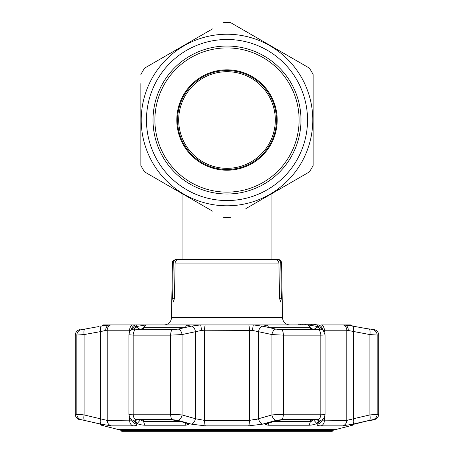 <?xml version="1.0" encoding="UTF-8"?>
<svg xmlns="http://www.w3.org/2000/svg" width="454" height="454" viewBox="0 0 454 454"><rect width="100%" height="100%" fill="white"/><g stroke="black" fill="none" stroke-linecap="round" stroke-linejoin="round"><path stroke-width="0.68" d="M275.317 119.328A48.323 48.323 0 0 0 226.308 71.704A48.323 48.323 0 0 0 178.683 120.713A48.323 48.323 0 0 0 227.692 168.338A48.323 48.323 0 0 0 275.317 119.328M276.441 119.311A49.446 49.446 0 0 0 226.291 70.58A49.446 49.446 0 0 0 177.559 120.73A49.446 49.446 0 0 0 227.709 169.461A49.446 49.446 0 0 0 276.441 119.311M313.152 165.438L313.152 120.021L313.152 165.438A97.394 97.394 0 0 1 309.407 171.924L245.886 208.596M140.848 165.438L140.848 120.021L140.848 165.438A97.394 97.394 0 0 0 144.593 171.924L155.376 178.15M159.677 180.635L208.165 208.63M212.472 211.116L144.593 171.924M141.222 120.021A85.778 85.778 0 0 0 227 205.798A85.778 85.778 0 0 0 312.778 120.021A85.778 85.778 0 0 0 227 34.237A85.778 85.778 0 0 0 141.222 120.021M223.254 217.341A97.394 97.394 0 0 0 230.746 217.341M146.466 120.021A80.534 80.534 0 0 1 227 39.487A80.534 80.534 0 0 1 307.534 120.021A80.534 80.534 0 0 1 227 200.554A80.534 80.534 0 0 1 146.466 120.021M153.021 120.021A73.979 73.979 0 0 1 227 46.041A73.979 73.979 0 0 1 300.979 120.021A73.979 73.979 0 0 1 227 194A73.979 73.979 0 0 1 153.021 120.021M140.848 120.021L140.848 83.581M146.721 66.886L144.593 68.117A97.394 97.394 0 0 0 140.848 74.604M144.593 68.117L212.472 28.925M230.746 22.7L309.407 68.117L230.746 22.7A97.394 97.394 0 0 0 223.254 22.7M313.152 120.021L313.152 74.604A97.394 97.394 0 0 0 309.407 68.117M277.195 120.021A50.195 50.195 0 0 0 227 69.825A50.195 50.195 0 0 0 176.805 120.021A50.195 50.195 0 0 0 227 170.216A50.195 50.195 0 0 0 277.195 120.021M154.893 120.021A72.107 72.107 0 0 0 227 192.127A72.107 72.107 0 0 0 299.107 120.021A72.107 72.107 0 0 0 227 47.914A72.107 72.107 0 0 0 154.893 120.021M172.616 298.323L174.45 298.323L173.326 302.069L172.616 298.323L173.241 263.048L172.429 263.048L171.481 317.556L282.519 317.556L281.571 263.048L280.759 263.048L281.384 298.323L280.674 302.069L279.55 298.323L281.384 298.323M174.45 298.323L175.096 263.048C175.414 260.761 176.731 259.529 179.052 259.365L274.948 259.365C277.269 259.535 278.586 260.761 278.904 263.048L279.55 298.323M271.952 193.552L271.952 259.365L277.825 259.365A3.745 3.745 0 0 1 281.571 263.048M290.01 324.916A7.491 7.491 0 0 1 282.519 317.556M163.99 324.916A7.491 7.491 0 0 0 171.481 317.556M316.166 324.916L316.166 324.167L305.054 324.167L305.054 324.916M305.054 324.167L305.043 324.916M305.043 324.167L298.159 324.167L304.061 324.167L304.061 324.916M304.095 324.167L304.095 324.916M304.061 324.167L301.274 324.167L304.061 324.167L302.154 324.167L302.154 324.916M311.62 324.167L311.62 324.916M305.304 324.167L305.304 324.916M302.154 324.167L300.849 324.167L300.849 324.916M300.52 324.167L298.051 324.167L300.849 324.167L300.52 324.167L300.52 324.916M314.123 324.916L314.123 324.167L314.435 324.167L314.435 324.916M315.581 324.167L315.581 324.916M314.435 324.167L314.928 324.167L314.928 324.916M314.032 324.167L314.032 324.916M271.923 259.365L276.957 259.365C279.221 259.563 280.493 260.789 280.759 263.048M184.324 259.365L269.676 259.365M173.241 263.048C173.513 260.789 174.779 259.563 177.043 259.365L182.077 259.365M172.429 263.048C173.195 261.952 171.01 261.192 176.175 259.365L177.043 259.365M311.501 425.046L313.862 424.598M273.507 421.505L310.394 421.505L313.464 419.734L316.75 423.446C315.331 424.399 312.834 424.989 309.259 425.222L268.098 425.222L265.062 424.235L276.571 420.625L281.213 420.029L317.267 420.029L318.958 420.625L316.75 423.446L318.958 420.625L318.526 420.132M135.474 420.132L135.042 420.625L137.25 423.446L135.031 420.336M117.438 429.325L336.562 429.325A1.498 1.498 0 0 1 336.193 429.37L117.807 429.37A1.498 1.498 0 0 1 117.438 429.325L101.373 425.222L100.93 424.28L99.976 424.025M97.667 423.457L103.643 425.222L101.373 425.222M85.335 420.597L83.638 420.217M83.371 420.166L97.616 423.446M82.52 420.029L79.524 419.644A5.618 5.618 0 0 1 75.296 414.201L84.121 414.933L76.845 414.201A5.618 5.562 90 0 0 81.028 419.644L79.524 419.644M320.274 420.404L317.34 424.149L320.291 420.381L318.197 419.644L281.775 419.644L276.032 420.381L262.588 424.149L248.656 425.858L205.344 425.858L191.412 424.149L177.968 420.381L172.225 419.644L135.803 419.644L133.709 420.381L136.66 424.149L133.709 420.381A5.618 5.403 -38.2 0 1 130.185 418.406L133.289 422.271A5.618 5.414 -39.4 0 0 136.66 424.149C137.448 425.245 136.177 425.818 132.857 425.858L134.94 425.744M136.302 425.398L136.688 424.178M135.979 329.632L174.296 329.564L135.979 329.632A5.618 3.473 90 0 0 133.187 335.143L128.896 334.729L128.896 414.729C128.97 414.389 130.4 414.207 133.187 414.201L170.659 414.201L182.054 414.933L195.402 418.707A5.618 3.536 -74.6 0 1 191.412 424.149L191.435 424.155M368.58 420.614L372.972 420.029L374.476 419.644L372.972 419.644L369.323 420.381L352.928 424.149L342.798 425.858L321.143 425.858C317.817 425.812 316.546 425.245 317.34 424.149L317.329 424.155M317.698 425.398L319.054 425.744M349.642 424.853L350.522 424.672M356.294 423.469L354.035 424.019M336.562 429.325L352.627 425.222L350.278 425.194M81.345 329.627L84.887 329.082A5.618 1.895 79.6 0 0 84.121 334.57L84.121 414.933L107.223 420.415L131.552 420.132M101.35 326.103L109.21 324.916L103.387 324.916L105.578 324.928L101.35 326.103A5.618 1.895 80 0 0 100.499 331.613L84.121 334.57L75.296 335.143L75.296 414.201M105.356 325.098L105.674 324.973M103.347 324.928L102.042 325.904M352.627 425.222L353.07 424.28M369.323 420.381A5.618 1.878 -103.2 0 0 369.879 414.933L369.879 334.57L378.704 335.143A5.618 5.618 0 0 0 374.192 329.632L366.168 328.543M253.428 324.916L248.741 324.916L253.428 324.916L264.398 326.511L263.547 326.125L267.451 324.928L307.965 324.928L317.556 326.511L317.136 326.103L318.362 324.916L253.428 324.916A5.618 0.607 93.7 0 0 252.583 330.427L204.601 330.217L201.417 330.427L182.054 334.57L170.659 335.143L133.187 335.143L133.187 414.201A5.618 3.473 -90 0 0 135.803 419.644M174.296 329.564L178.212 329.082L191.492 326.103L200.572 324.916L205.259 324.916L200.572 324.916A5.618 0.607 86.3 0 1 201.417 330.427M200.572 324.916L109.21 324.916A5.618 4.523 83.9 0 0 105.725 330.427L100.499 331.613L100.499 418.707A5.618 1.878 102.7 0 0 101.072 424.149L81.028 419.644M354.949 326.511L369.113 329.082A5.618 1.895 -79.6 0 1 369.879 334.57L346.777 330.217L324.377 330.217A5.618 4.296 -90 0 0 321.517 324.916L344.79 324.916L354.949 326.511L348.422 324.928L350.653 324.928L352.332 325.989M129.623 331.931L129.623 330.217A5.618 4.296 90 0 1 132.483 324.916L135.638 324.916L136.864 326.103L136.444 326.511L146.035 324.928L186.549 324.928L190.453 326.125L189.602 326.511M184.398 327.709L143.606 327.709L140.49 329.627M135.042 420.625L136.733 420.029L172.787 420.029L177.429 420.625L187.366 423.446L188.938 424.24L185.902 425.222L144.741 425.222C141.16 424.989 138.663 424.399 137.25 423.446L140.536 419.734L143.606 421.505L180.493 421.505M313.51 329.627L310.394 327.709L269.602 327.709M318.969 420.336L318.958 420.625M374.192 329.632L372.053 329.564M350.409 425.109L368.529 420.625M350.653 324.928L344.79 324.916A5.618 4.523 -83.9 0 1 348.275 330.427M348.326 324.973L348.644 325.098M322.448 420.132L346.777 420.415L353.501 418.707L353.501 331.613A5.618 1.895 -80 0 0 352.65 326.103M322.652 329.882A5.618 5.13 -99 0 0 318.362 324.916M320.291 420.381A5.618 5.403 38.2 0 0 323.816 418.406L325.104 414.729L325.104 334.734L323.361 330.586L320.252 327.55A5.618 5.459 133.6 0 0 317.136 326.103M323.361 330.586A5.618 5.454 134.9 0 0 320.325 329.082L317.556 326.511M319.338 329.564L320.257 329.002M313.464 329.627L318.038 326.806M264.398 326.511L275.788 329.082L279.704 329.564L319.355 329.564L279.704 329.564M319.355 329.564L320.229 329.349M324.928 334.57C325.541 334.939 324.167 335.126 320.813 335.143L283.341 335.143L271.946 334.57L252.583 330.427M275.788 329.082A5.618 3.558 102.7 0 0 271.946 334.57L271.946 414.933L283.341 414.201L320.813 414.201C324.167 414.218 325.541 414.462 324.928 414.933M262.508 326.103A5.618 3.564 102.2 0 0 258.598 331.613L258.598 418.707L255.5 419.695M248.656 425.858A5.618 0.987 -90 0 0 249.399 420.415L249.399 330.217A5.618 0.987 90 0 0 248.741 324.916L205.259 324.916A5.618 0.987 90 0 0 204.601 330.217L204.601 420.415L249.399 420.415L258.598 418.707L271.946 414.933A5.618 3.524 -106.1 0 0 276.032 420.381M191.492 326.103A5.618 3.564 77.8 0 1 195.402 331.613L195.402 418.707L204.601 420.415A5.618 0.987 -90 0 0 205.344 425.858M178.212 329.082A5.618 3.558 77.3 0 1 182.054 334.57L182.054 414.933A5.618 3.524 -73.9 0 1 177.968 420.381M136.444 326.511L133.743 329.002L134.662 329.564M133.743 329.002L133.771 329.349M136.864 326.103A5.618 5.459 -133.6 0 0 133.754 327.55L130.638 330.586A5.618 5.454 -134.9 0 1 133.675 329.082L134.645 329.564M135.962 326.806L140.536 329.627M85.324 329.002L99.051 326.511M83.213 329.371L81.947 329.564M110.748 324.916A5.618 5.283 90 0 0 107.223 330.217L105.725 330.427M135.638 324.916A5.618 5.13 99 0 0 131.348 329.882M352.928 424.149A5.618 1.878 -102.7 0 0 353.501 418.707L369.879 414.933L378.704 414.201C378.534 416.976 377.126 418.792 374.476 419.644M352.026 419.19L349.449 419.944M129.623 330.217L107.223 330.217L107.223 420.415A5.618 5.283 90 0 0 111.202 425.858L101.072 424.149M84.121 414.933A5.618 1.878 103.2 0 0 84.677 420.381M317.34 424.149A5.618 5.414 39.4 0 0 320.711 422.271L323.816 418.406M262.588 424.149A5.618 3.536 -105.4 0 1 258.598 418.707M311.784 421.142L311.302 421.335M310.814 421.465L310.394 421.505L310.394 420.029M333.196 430.738L332.22 431.3L121.78 431.3L120.804 430.738L333.196 430.738L333.196 429.37M278.904 263.048L175.096 263.048M111.202 425.858L132.857 425.858A5.618 4.296 90 0 1 129.623 420.415L129.623 417.549M76.845 414.201L76.845 335.143A5.618 5.562 90 0 1 81.311 329.632M372.972 419.644A5.618 5.562 -90 0 0 377.155 414.201L377.155 335.143A5.618 5.562 -90 0 0 372.689 329.632M185.334 327.709L186.549 324.928M146.035 324.928L143.606 327.709L143.606 329.627M143.606 420.029L143.606 421.505L144.741 425.222M185.902 425.222L185.555 422.941M310.394 329.627L310.394 327.709L307.965 324.928M267.451 324.928L268.666 327.709M309.259 425.222L310.394 421.505M268.445 422.941L268.098 425.222M342.798 425.858A5.618 5.283 -90 0 0 346.777 420.415L346.777 330.217A5.618 5.283 -90 0 0 343.252 324.916M318.021 329.632A5.618 3.473 90 0 1 320.813 335.143L320.813 414.201A5.618 3.473 -90 0 1 318.197 419.644M281.667 329.632A5.618 2.088 90 0 1 283.341 335.143L283.341 414.201A5.618 2.088 -90 0 1 281.775 419.644M172.333 329.632A5.618 2.088 90 0 0 170.659 335.143L170.659 414.201A5.618 2.088 -90 0 0 172.225 419.644M324.377 330.217L324.377 331.931M324.377 417.549L324.377 420.415A5.618 4.296 -90 0 1 321.143 425.858M107.223 420.415L107.223 343.65M182.048 259.365L182.048 193.552M75.296 335.143C75.495 332.237 76.998 330.399 79.808 329.632M130.638 330.586C130.145 330.518 129.56 331.897 128.896 334.729M378.704 335.143L378.704 414.201M130.185 418.406L128.896 414.729M120.804 430.738L120.804 429.37"/></g></svg>
